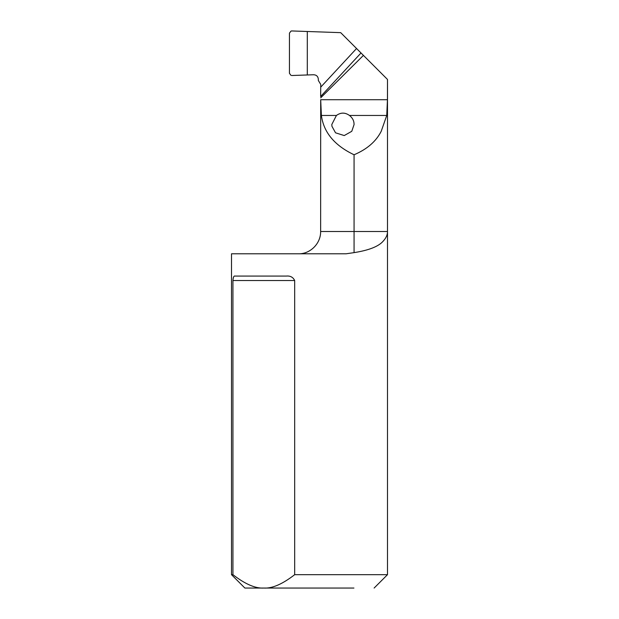 <?xml version="1.0" encoding="UTF-8"?>
<svg xmlns="http://www.w3.org/2000/svg" width="619" height="619" viewBox="0 0 619 619"><rect width="100%" height="100%" fill="white"/><g stroke="black" fill="none" stroke-linecap="round" stroke-linejoin="round"><path stroke-width="0.93" d="M336.419 115.467L331.807 124.496L331.954 126.322L335.537 132.814L344.234 135.561L351.778 131.298L354.091 124.496L353.936 122.67C353.55 119.916 352.056 117.517 349.48 115.467L386.743 115.467L387.448 99.713L320.688 99.713L321.393 115.467L336.419 115.467C340.767 112.349 345.116 112.349 349.48 115.467M386.743 115.467L381.219 131.282C376.066 141.442 367.021 149.272 354.068 154.765C334.539 145.473 323.652 132.373 321.393 115.467M374.124 588.05L387.494 574.68L294.683 574.68C282.442 584.143 272.151 588.599 263.802 588.05C255.461 588.599 245.163 584.143 232.93 574.68L231.506 574.68L244.876 588.05L353.936 588.05M331.807 588.05L244.946 588.05M354.068 154.765L354.068 231.506L320.642 231.506L320.688 99.713M291.75 30.95L340.698 32.652L361.016 52.971L320.642 96.502L320.75 84.424L318.336 80.478L318.336 79.116C317.973 76.315 316.363 74.86 313.516 74.752L307.303 74.969L307.303 31.492L307.303 74.969L291.75 75.51M387.448 99.713L387.494 79.449L380.043 72.005M379.168 71.123L343.135 35.097M387.448 79.402L363.43 55.385L320.688 97.825M361.016 52.971L363.43 55.385M387.494 574.68L387.494 231.506C387.595 234.671 386.148 237.897 383.161 241.186C378.565 246.486 368.862 250.3 354.068 252.629L346.106 253.79L231.506 253.79L231.506 574.68M354.068 252.629L354.068 231.506L387.494 231.506L387.494 79.456M387.277 233.765L386.976 234.972M232.93 574.68L232.93 280.531C233.185 277.157 233.897 275.672 235.05 276.074L286.257 276.074C290.241 275.672 293.05 277.157 294.683 280.531L232.93 280.531M294.683 574.68L294.683 280.531M291.851 30.95L291.031 31.058L289.444 33.132L291.031 31.058L291.851 30.95L307.303 31.492L307.303 74.969L291.851 75.51M289.444 33.132L289.444 73.328L291.031 75.402L289.444 73.328L289.444 33.132M356.552 48.514L320.75 87.124M320.642 231.506C320.774 244.234 309.438 254.254 298.358 253.79"/></g></svg>
